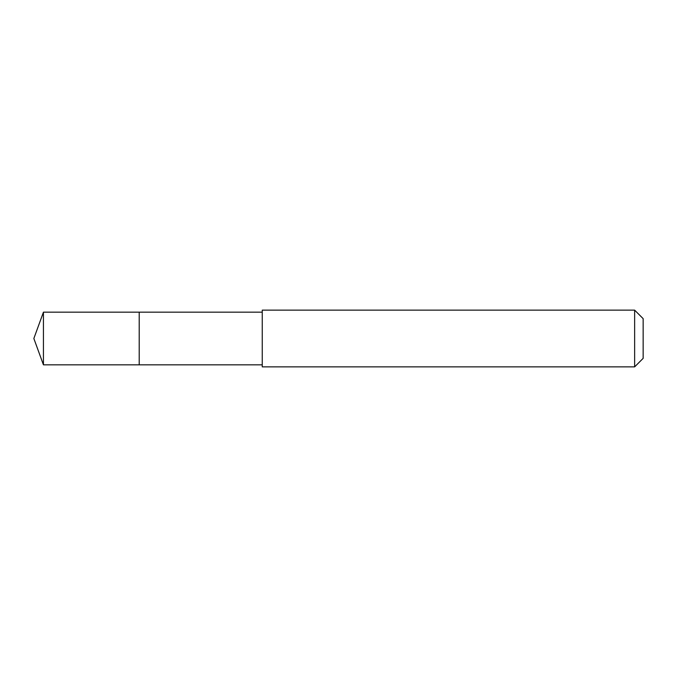 <?xml version="1.0" encoding="UTF-8"?>
<svg xmlns="http://www.w3.org/2000/svg" width="677" height="677" viewBox="0 0 677 677"><rect width="100%" height="100%" fill="white"/><g stroke="black" fill="none" stroke-linecap="round" stroke-linejoin="round"><path stroke-width="1.02" d="M262.253 312.165L43.438 312.165L43.438 364.835L139.208 364.835L139.208 312.165L139.208 364.835L262.253 364.835M43.438 364.835L33.85 338.5L43.438 312.165M262.253 310.134L262.253 366.866L634.637 366.866L634.637 310.134L262.253 310.134M634.637 310.134L643.15 318.647L643.15 358.353L634.637 366.866"/></g></svg>
